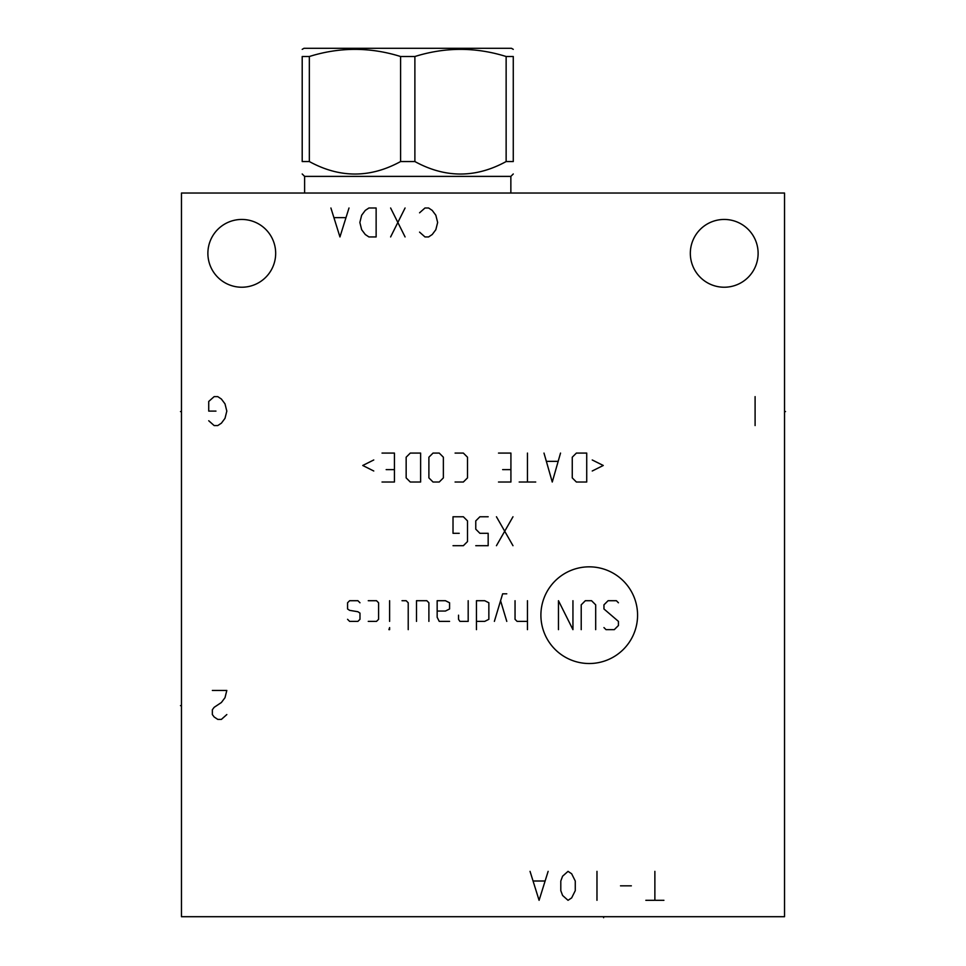 <?xml version="1.0" encoding="UTF-8"?>
<svg xmlns="http://www.w3.org/2000/svg" width="966" height="966" viewBox="0 0 966 966"><rect width="100%" height="100%" fill="white"/><g stroke="black" fill="none" stroke-linecap="round" stroke-linejoin="round"><path stroke-width="1.45" d="M181.463 193.031L181.463 916.71L784.537 916.71L784.537 193.031L181.463 193.031M207.883 253.346A33.895 33.895 0 0 1 241.778 219.451A33.895 33.895 0 0 1 275.672 253.346A33.895 33.895 0 0 1 241.778 287.228A33.895 33.895 0 0 1 207.883 253.346M690.328 253.346A33.895 33.895 0 0 1 724.222 219.451A33.895 33.895 0 0 1 758.117 253.346A33.895 33.895 0 0 1 724.222 287.228A33.895 33.895 0 0 1 690.328 253.346M510.857 193.031L510.857 176.392L304.616 176.392L302.201 173.977M309.337 161.551L309.337 56.511L302.201 56.511C302.201 46.996 302.201 46.996 302.201 56.511C302.201 46.996 302.201 46.996 302.201 56.511L302.201 161.551C302.201 178.191 302.201 178.191 302.201 161.551C302.201 178.191 302.201 178.191 302.201 161.551L309.337 161.551C339.754 178.191 370.171 178.191 400.588 161.551L414.885 161.551C445.302 178.191 475.719 178.191 506.136 161.551L506.136 56.511L513.272 56.511C513.272 46.996 513.272 46.996 513.272 56.511C513.272 46.996 513.272 46.996 513.272 56.511L513.272 161.551L506.136 161.551M513.272 161.551C513.272 178.191 513.272 178.191 513.272 161.551C513.272 178.191 513.272 178.191 513.272 161.551M414.885 161.551L414.885 56.511C445.302 46.996 475.719 46.996 506.136 56.511M400.588 161.551L400.588 56.511L414.885 56.511M309.337 56.511C339.754 46.996 370.171 46.996 400.588 56.511M302.201 49.351L304.012 48.3L511.461 48.3L513.272 49.351M589.236 663.521A48.336 48.336 0 0 0 637.572 615.185A48.336 48.336 0 0 0 589.236 566.837A48.336 48.336 0 0 0 540.9 615.185A48.336 48.336 0 0 0 589.236 663.521M603.955 627.586L606.02 629.651L614.291 629.651L618.433 625.521L618.433 621.38L603.955 608.978L603.955 604.837L608.097 600.707L616.368 600.707L618.433 602.772M581.218 629.651L581.218 604.837L585.348 600.707L591.554 600.707L595.684 604.837L595.684 629.651M572.947 600.707L572.947 629.651L558.469 600.707L558.469 629.651M527.46 600.707L527.46 629.651M515.047 600.707L515.047 619.315L517.112 621.38L527.46 621.38M506.776 593.812L502.646 593.812L494.375 621.38M506.776 621.38L500.569 600.707M476.455 621.38L484.727 621.38L488.856 619.315L488.856 602.772L484.727 600.707L476.455 600.707L476.455 629.651M458.536 615.185L458.536 619.315L459.913 621.38L468.184 621.38L468.184 600.707M437.163 611.043L445.435 611.043L449.576 608.978L449.576 602.772L445.435 600.707L437.163 600.707L437.163 617.25L439.24 621.38L449.576 621.38M428.892 621.38L428.892 602.772L426.827 600.707L416.491 600.707L416.491 621.38M408.22 629.651L408.22 602.772L406.155 600.707L402.013 600.707M389.612 600.707L389.612 621.38M389.612 627.586L388.924 629.651L389.612 629.651L389.612 627.586M368.251 621.38L376.511 621.38L378.587 619.315L378.587 602.772L376.511 600.707L368.251 600.707M359.98 602.772L357.903 600.707L349.632 600.707L347.567 602.772L347.567 608.978L349.632 610.355L357.903 611.732L359.98 613.108L359.98 619.315L357.903 621.38L349.632 621.38L347.567 619.315M512.982 516.762L496.439 545.705M512.982 545.705L496.439 516.762M488.168 516.762L479.897 516.762L475.767 520.891L475.767 529.163L479.897 533.304L488.168 533.304L488.168 545.705L475.767 545.705M453.018 545.705L463.354 545.705L467.496 541.576L467.496 520.891L463.354 516.762L453.018 516.762L453.018 533.304L459.224 533.304M592.243 470.997L603.267 465.479L592.243 459.973M586.724 453.078L576.388 453.078L572.258 457.208L572.258 477.892L576.388 482.022L586.724 482.022L586.724 453.078M543.991 453.078L552.262 482.022L560.534 453.078M557.78 461.35L546.756 461.35M527.46 453.078L527.46 482.022M535.719 482.022L519.189 482.022M498.504 482.022L510.917 482.022L510.917 453.078L498.504 453.078M502.646 469.621L510.917 469.621M455.083 482.022L463.354 482.022L467.496 477.892L467.496 457.208L463.354 453.078L455.083 453.078M443.37 457.208L439.24 453.078L433.034 453.078L428.892 457.208L428.892 477.892L433.034 482.022L439.24 482.022L443.37 477.892L443.37 457.208M420.621 453.078L410.284 453.078L406.155 457.208L406.155 477.892L410.284 482.022L420.621 482.022L420.621 453.078M382.029 482.022L394.43 482.022L394.43 453.078L382.029 453.078M386.171 469.621L394.43 469.621M373.757 459.973L362.733 465.479L373.757 470.997M663.92 900.312L645.831 900.312M654.876 900.312L654.876 871.356M631.353 885.834L620.498 885.834M596.976 900.312L596.976 871.356M568.032 871.356L562.598 876.186L560.799 881.004L560.799 890.664L562.598 895.482L568.032 900.312L571.655 897.897L575.265 890.664L575.265 881.004L571.655 873.771L568.032 871.356M530.044 871.356L539.088 900.312L548.133 871.356M544.51 881.004L533.655 881.004M212.351 690.436L226.817 690.436L225.006 697.681L221.395 702.499L214.15 707.329L212.351 709.744L212.351 714.562L214.15 716.977L217.773 719.392L221.395 719.392L226.817 714.562M208.728 420.753L214.15 425.571L217.773 425.571L221.395 423.168L223.206 420.753L225.006 418.338L226.817 411.105L225.006 403.86L221.395 399.043L217.773 396.628L214.15 396.628L208.728 401.458L208.728 411.105L215.961 411.105M419.558 232.118L424.98 236.936L428.602 236.936L432.225 234.521L435.835 229.703L437.646 222.47L435.835 215.225L432.225 210.407L428.602 207.992L424.98 207.992L419.558 212.81M405.08 236.936L390.614 207.992M405.08 207.992L390.614 236.936M376.136 236.936L376.136 207.992L368.903 207.992L365.281 210.407L361.658 215.225L359.859 222.47L361.658 229.703L365.281 234.521L368.903 236.936L376.136 236.936M330.903 207.992L339.947 236.936L349.004 207.992M345.381 217.64L334.526 217.64M755.098 425.571L755.098 396.628M603.617 916.71L603.617 917.7L603.617 916.71M784.537 411.588L785.515 411.588L784.537 411.588M181.463 705.639L180.485 705.639L181.463 705.639M181.463 411.588L180.485 411.588M304.616 193.031L304.616 176.392M510.857 176.392L513.272 173.977"/></g></svg>
